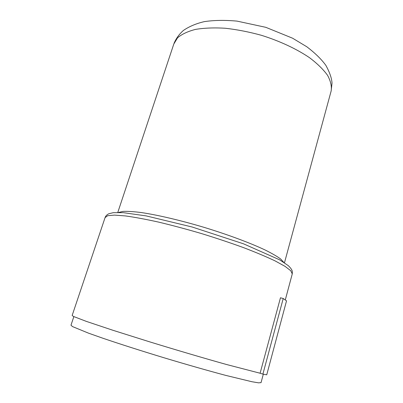 <?xml version="1.0" encoding="UTF-8"?>
<svg xmlns="http://www.w3.org/2000/svg" width="403" height="403" viewBox="0 0 403 403"><rect width="100%" height="100%" fill="white"/><g stroke="black" fill="none" stroke-linecap="round" stroke-linejoin="round"><path stroke-width="0.6" d="M280.463 297.782L283.223 298.512L262.892 374.11L260.101 373.233L280.463 297.782M262.892 374.11L266.736 374.81L286.528 300.865L283.223 298.512M285.274 299.973L292.261 273.914L290.785 270.761L285.087 266.383L275.083 260.897C266.348 256.751 255.769 252.308 243.347 247.558C230.098 242.747 216.079 238.062 201.293 233.508C186.463 229.166 172.262 225.368 158.691 222.124C145.876 219.287 134.798 217.222 125.459 215.932L114.457 215.101L107.666 215.716L105.062 217.635L72.142 315.499L73.406 316.426L86.353 321.393L112.875 330.264L149.639 341.84C176.544 350.106 204.729 358.408 226.426 364.478L260.101 373.233M73.855 316.637L70.978 325.196L72.515 326.581L88.539 333.17L102.911 338.243C119.817 343.996 141.146 350.817 163.779 357.698C186.448 364.519 208.175 370.715 225.745 375.389L251.91 381.727L258.625 382.85L261.053 382.613M105.153 217.348C105.793 215.801 107.057 214.587 108.951 213.706L113.263 212.683L123.167 212.653L146.168 215.897L192.261 227.04L243.548 243.83L279.662 259.844L288.271 265.617C292.941 270.257 292.371 271.415 292.261 273.914L292.22 274.05M118.603 212.452L123.016 211.409C127.469 211.202 133.479 211.57 141.045 212.517C157.341 214.9 180.413 220.29 204.22 227.403C227.982 234.652 250.177 242.933 265.068 249.966C271.889 253.361 277.098 256.379 280.69 259.018L283.783 262.328M117.782 212.446L173.799 44.048L177.532 37.852C181.723 34.24 187.672 31.429 195.395 29.424C204.054 27.973 213.988 27.58 225.206 28.24C236.929 29.545 248.973 31.892 261.335 35.278C279.697 41.015 296.548 48.899 309.519 57.694C317.383 63.649 323.408 69.543 327.589 75.371C330.656 81.028 331.845 86.207 331.165 90.917L331.059 91.315M261.038 382.664L263.32 374.185M284.473 262.781L331.165 90.917L332.022 83.114C331.755 78.308 329.714 72.404 325.891 65.412C321.518 59.342 315.161 53.125 306.809 46.768L292.578 38.204L265.824 27.328L237.014 21.112C224.844 20.014 213.943 20.19 204.306 21.636C196.271 23.49 189.299 26.427 183.395 30.457C179.239 34.154 176.126 38.436 174.046 43.302"/></g></svg>
